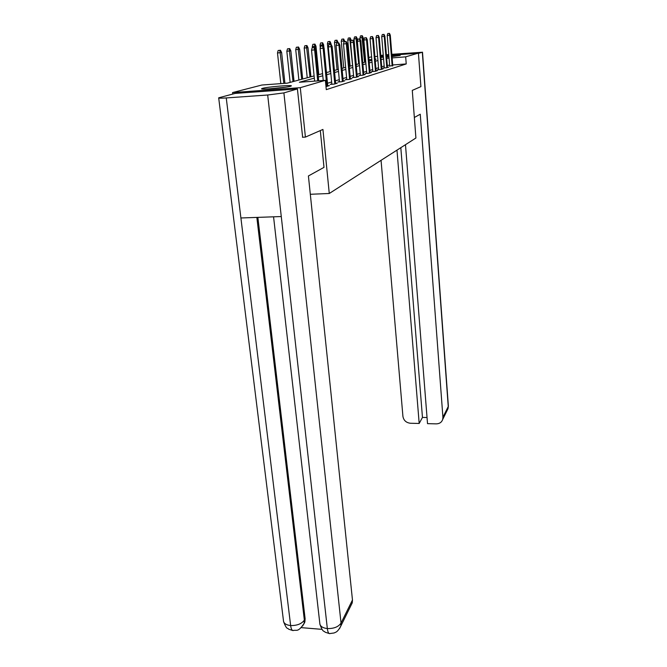 <?xml version="1.0" encoding="UTF-8"?>
<svg xmlns="http://www.w3.org/2000/svg" width="667" height="667" viewBox="0 0 667 667"><rect width="100%" height="100%" fill="white"/><g stroke="black" fill="none" stroke-linecap="round" stroke-linejoin="round"><path stroke-width="1" d="M391.954 55.686L400.192 55.428L392.029 56.603M388.953 56.895L386.593 57.087M383.442 57.295L380.915 57.395M290.487 86.285C285.693 87.802 259.28 89.97 261.706 88.661L262.615 88.319C267.834 86.802 293.405 84.701 291.271 85.976L290.487 86.285M232.758 94.047L232.575 92.571L261.881 85.026L287.352 83.142L314.099 75.921M364.924 58.488L365.441 58.354M368.776 57.495L371.602 56.837M391.913 55.219L418.426 53.11L420.91 86.618L412.281 90.395L415.908 138.011L329.273 193.488L310.322 194.28M314.324 78.122L299.366 82.258L325.388 80.332L326.288 89.636L406.228 63.94L392.705 64.974M389.628 65.216L387.277 65.391M384.167 66.058L381.699 66.8M378.548 67.759L375.921 68.559M372.686 69.535L369.893 70.385M366.583 71.386L363.598 72.294M360.205 73.32L357.02 74.287M353.543 75.346L350.15 76.371M346.582 77.455L342.955 78.556M339.286 79.665L335.409 80.84M331.641 81.983L327.497 83.242M325.996 86.61L329.431 85.618L327.739 85.735M331.824 83.892L330.215 84.392L334.3 84.092L337.269 83.167L335.643 83.283M339.461 81.532L337.902 82.008L341.904 81.716L344.739 80.832L343.172 80.949M346.748 79.281L345.248 79.74L349.166 79.456L351.868 78.606L350.358 78.723M353.702 77.122L352.259 77.572L356.095 77.289L358.679 76.48L357.229 76.588M360.355 75.071L358.963 75.496L362.723 75.221L365.199 74.446L363.798 74.554M366.725 73.095L365.383 73.512L369.068 73.237L371.436 72.495L370.085 72.603M372.828 71.211L371.527 71.611L375.146 71.344L377.414 70.635L376.105 70.727M378.681 69.401L377.422 69.793L380.974 69.518L383.15 68.843L381.883 68.934M384.3 67.659L383.083 68.042L386.56 67.776L388.653 67.125L387.427 67.217M389.695 65.991L392.746 65.566M329.273 193.488L322.928 129.44L305.411 137.094L302.451 137.269M305.411 137.094L300.292 87.677L232.575 92.571M374.904 56.57L377.589 56.361M380.807 56.103L383.325 55.903M386.476 55.653L388.836 55.461M418.426 53.11L405.678 56.845L392.129 57.912M406.228 63.94L405.678 56.845M325.388 80.332L300.292 87.677M380.874 56.903L383.383 56.553M386.518 56.195L388.878 55.953M383.583 58.954L381.107 59.638M377.939 60.514L375.296 61.247M372.053 62.139L369.243 62.923M365.925 63.84L362.923 64.666M359.521 65.608L356.328 66.492M352.835 67.459L349.425 68.409M345.839 69.401L342.196 70.402M338.511 71.427L334.617 72.503M330.832 73.545L326.672 74.704M322.778 75.78L318.326 77.013M389.061 58.154L386.693 58.337M375.146 59.43L376.088 59.171L375.129 59.246M371.827 59.505L368.968 59.73M365.591 59.997L365.057 60.038M318.109 74.837L322.57 73.628M326.471 72.578L330.632 71.452M334.425 70.427L338.319 69.376M342.004 68.376L345.648 67.392M349.241 66.425L352.651 65.499M356.153 64.557L359.346 63.69M362.765 62.773L365.758 61.964M369.084 61.064L371.894 60.305M313.915 47.507L312.198 47.649L313.915 47.507L314.624 49.908L315.624 49.708L318.701 80.832M317.692 80.907L314.624 49.908L311.522 50.158L314.624 81.132M312.198 47.649L311.522 50.158M315.624 49.708L314.474 47.399M280.457 50.242L278.156 50.492L280.457 50.242L281.624 52.526L277.497 52.976L280.815 83.625M279.848 50.35L283.834 83.408M281.624 52.526L284.934 83.325M277.497 52.976L278.156 50.492M285.326 87.244L267.834 88.936M269.576 88.836L283.6 87.477M320.318 130.582L323.995 167.367L308.412 175.963L352.468 599.992L352.259 602.835L351 605.394M226.255 97.941L240.904 217.976L281.274 216.542L267.692 95.006L226.255 97.941C220.927 98.291 218.401 98.249 218.684 97.816L235.168 93.413L297.407 88.936L302.643 137.26M267.692 95.006L283.9 92.905L297.407 88.936M301.209 627.639L322.003 629.356M257.862 217.367L305.119 618.768L304.861 622.011L303.702 624.287M273.562 216.808L319.785 623.095C319.868 626.113 322.394 627.939 327.339 628.572C327.714 631.582 328.397 633.258 329.406 633.608L329.715 633.633M218.709 98.007L283.425 620.36C283.483 623.245 285.893 624.979 290.645 625.563C291.045 628.539 291.787 630.207 292.871 630.557L293.205 630.582M414.349 117.492L420.252 114.224L442.921 417.275L448.241 406.528L422.319 52.243L418.451 53.385M381.057 160.33L402.926 416.425C403.693 420.485 406.211 422.761 410.48 423.262L419.184 423.462L396.982 150.133M422.319 52.243L391.846 54.319M388.769 54.561L386.401 54.777M383.258 55.111L380.757 55.453M377.572 56.236L376.88 56.412M405.478 144.689L427.522 423.653L436.318 423.862C439.578 423.762 441.712 422.278 442.713 419.41L442.921 417.275M400.817 147.674L422.461 417.425L427.038 417.517M422.461 417.425L419.184 423.462M322.453 45.906L320.769 46.048L322.453 45.906L323.136 48.249L324.095 48.057L327.78 86.135M326.847 86.427L323.136 48.249L320.11 48.499L323.245 80.49M320.769 46.048L320.11 48.499M324.095 48.057L322.978 45.806M330.565 44.389L328.923 44.522L330.565 44.389L331.241 46.665L332.149 46.49L335.676 83.667M334.784 83.942L331.241 46.665L328.281 46.915L331.866 84.275M328.923 44.522L328.281 46.915M332.149 46.49L331.074 44.289M289.711 48.591L287.485 48.833L289.711 48.591L290.845 50.825L286.835 51.259L290.137 82.391M289.136 48.699L293.03 81.607M290.845 50.825L294.047 81.332M286.835 51.259L287.485 48.833M298.533 47.023L296.365 47.257L298.533 47.023L299.625 49.2L295.731 49.625L298.883 80.032M297.974 47.124L301.717 79.265M299.625 49.2L302.693 78.998M295.731 49.625L296.365 47.257M338.302 42.938L336.693 43.072L338.302 42.938L338.961 45.164L339.828 44.997L343.205 81.316M342.354 81.582L338.961 45.164L336.068 45.406L339.495 81.899M336.693 43.072L336.068 45.406M339.828 44.997L338.786 42.846M345.681 41.554L344.105 41.688L345.681 41.554L346.331 43.73L347.157 43.563L350.392 79.073M349.583 79.323L346.331 43.73L343.497 43.964L346.782 79.631M344.105 41.688L343.497 43.964M347.157 43.563L346.148 41.471M352.726 40.237L351.184 40.362L352.726 40.237L353.36 42.363L354.152 42.204L357.262 76.922M356.486 77.172L353.36 42.363L350.584 42.596L353.735 77.464M351.184 40.362L350.584 42.596M354.152 42.204L353.168 40.153M306.928 45.531L304.827 45.756L306.928 45.531L307.996 47.657L304.21 48.066L307.229 77.772M306.403 45.623L309.997 77.03M307.996 47.657L310.93 76.772M304.21 48.066L304.827 45.756M314.949 44.097L312.898 44.322L314.949 44.097L315.983 46.181L312.298 46.582L312.398 47.615M314.449 44.189L315.366 49.183M315.983 46.181L318.801 74.646M312.298 46.582L312.898 44.322M322.611 42.738L320.619 42.955L322.611 42.738L323.612 44.772L320.027 45.156L320.285 47.849M322.128 42.821L322.836 45.823M323.612 44.772L323.895 47.657M320.027 45.156L320.619 42.955M359.463 38.969L357.954 39.103L359.463 38.969L360.08 41.046L360.839 40.904L363.823 74.879M363.081 75.104L360.08 41.046L357.362 41.279L360.388 75.396M357.954 39.103L357.362 41.279M360.839 40.904L359.888 38.894M329.94 41.429L327.989 41.637L329.94 41.429L330.915 43.422L327.414 43.797L330.082 71.602M329.481 41.512L330.165 44.372M330.915 43.422L330.999 44.297M327.414 43.797L327.989 41.637M365.908 37.761L364.424 37.894L365.908 37.761L366.517 39.795L367.242 39.653L370.11 72.911M369.393 73.137L366.517 39.795L363.849 40.02L366.758 73.412M364.424 37.894L363.849 40.02M367.242 39.653L366.308 37.686M336.952 40.187L335.051 40.387L336.952 40.187L337.902 42.129L334.484 42.496L337.052 69.718M336.51 40.262L337.177 42.98M337.902 42.129L337.969 42.913M334.484 42.496L335.051 40.387M372.078 36.61L370.627 36.735L372.078 36.61L372.678 38.594L373.37 38.461L376.13 71.035M375.446 71.244L372.678 38.594L370.06 38.819L372.853 71.511M370.627 36.735L370.06 38.819M373.37 38.461L372.461 36.535M343.672 38.986L341.821 39.186L343.672 38.986L344.589 40.895L341.262 41.254L343.73 67.917M343.247 39.061L343.947 42.279M344.589 40.895L344.656 41.596M341.262 41.254L341.821 39.186M377.997 35.501L376.572 35.618L377.997 35.501L378.581 37.444L379.248 37.319L381.908 69.226M381.249 69.435L378.581 37.444L376.013 37.66L378.706 69.693M376.572 35.618L376.013 37.66M379.248 37.319L378.364 35.426M350.117 37.844L348.307 38.036L350.117 37.844L351.009 39.712L347.757 40.062L350.133 66.183M349.708 37.911L352.601 65.516M351.009 39.712L351.1 40.679M347.757 40.062L348.307 38.036M383.667 34.434L382.274 34.559L383.667 34.434L384.242 36.343L384.884 36.218L387.444 67.5M386.818 67.692L384.242 36.343L381.724 36.56L384.325 67.942M382.274 34.559L381.724 36.56M384.884 36.218L384.025 34.367M356.303 36.743L354.536 36.927L356.303 36.743L357.17 38.578L353.994 38.911L356.286 64.524M355.911 36.81L358.713 63.865M357.17 38.578L357.404 41.137M353.994 38.911L354.536 36.927M389.119 33.417L387.744 33.533L389.119 33.417L389.686 35.284L390.295 35.168L392.771 65.833M392.171 66.025L389.686 35.284L387.21 35.493L389.72 66.266M387.744 33.533L387.21 35.493M390.295 35.168L389.461 33.35M362.239 35.684L360.513 35.868L362.239 35.684L363.09 37.477L359.988 37.811L360.13 39.411M361.864 35.751L364.582 62.281M363.09 37.477L365.241 62.106M359.988 37.811L360.513 35.868M283.9 92.905L341.037 623.07L352.468 599.992M256.845 217.409L304.36 620.127L305.119 618.768M292.88 630.557C296.682 629.448 297.841 632.925 304.102 623.378L304.36 620.127C301.667 623.845 297.09 625.654 290.645 625.563L240.904 217.976M281.274 216.542L327.339 628.572C333.934 628.698 338.494 626.863 341.037 623.07L340.837 626.005L339.528 628.648M304.861 622.011L302.643 626.021M447.098 410.522L448.041 408.613L448.349 405.794M352.259 602.835L340.837 626.005C337.185 632.9 335.418 632.083 334.15 632.966L329.415 633.608L325.121 632.183C323.628 630.382 323.187 633.083 319.91 624.354M292.871 630.557L288.744 629.231C287.285 627.472 286.952 630.265 283.575 621.661M422.494 52.168L448.374 406.07L448.041 408.613L442.713 419.41"/></g></svg>
